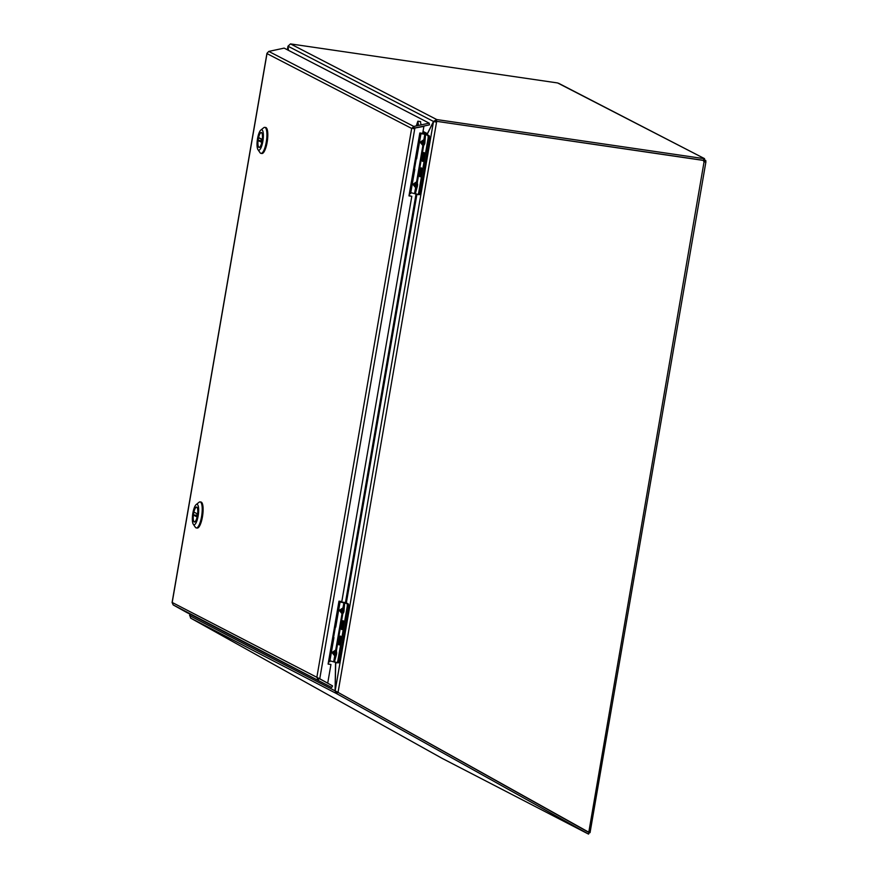<?xml version="1.0" encoding="UTF-8"?>
<svg xmlns="http://www.w3.org/2000/svg" width="878" height="878" viewBox="0 0 878 878"><rect width="100%" height="100%" fill="white"/><g stroke="black" fill="none" stroke-linecap="round" stroke-linejoin="round"><path stroke-width="1.32" d="M704.145 161.563L704.156 160.992L705.835 161.245L703.662 161.311L705.912 161.87L704.112 161.541L588.809 832.125M335.703 662.155L335.166 690.799L589.292 832.728M436.443 121.296L433.502 121.46L436.739 119.562L703.86 158.611L703.563 160.345L436.443 121.296L436.739 119.562L290.486 43.9L557.607 82.949L704.54 158.633L558.595 83.278M338.041 692.38L436.542 122.163L433.502 121.482L436.081 121.921L436.201 121.274M703.86 158.611L705.835 161.245M705.912 161.87L704.112 161.541A1.668 1.602 117.4 0 1 703.706 160.465L703.41 160.323M436.366 121.285L703.706 160.465M703.574 160.158L705.802 160.465M436.081 121.921L436.662 121.438M290.486 43.9L288.094 46.128M190.68 616.224L189.747 615.566L190.339 614.337M189.9 614.106L189.626 615.654L189.988 614.15M287.468 49.826L288.083 46.249L288.401 50.309L288.094 46.249L433.502 121.46L427.399 133.654M335.166 690.799L433.502 121.482L427.07 134.63M427.169 134.4L426.73 133.884L427.388 133.643L423.02 131.393M419.827 133.05L425.995 134.29M426.73 133.884L426.006 133.95M427.092 134.575L429.09 135.673L427.751 135.486L425.6 134.367L419.75 133.5M421.1 124.874L420.375 121.559M416.293 125.916L417.862 121.197L418.477 125.444M417.95 125.378L417.741 123.293L416.907 125.784M424.293 157.458A3.819 1.043 98.3 0 1 422.768 160.729A3.819 1.043 98.3 0 1 422.285 156.8A3.819 1.043 98.3 0 1 423.865 153.178A3.819 1.043 98.3 0 1 424.293 157.458M423.075 159.313L422.625 157.228L423.558 154.594L424.019 156.679L423.075 159.313M423.064 157.458L423.898 157.371M422.625 157.228L423.942 157.085M420.024 176.061A3.819 1.043 98.3 0 1 419.662 171.978A3.819 1.043 98.3 0 1 421.22 168.532A3.819 1.043 98.3 0 1 421.703 172.461A3.819 1.043 98.3 0 1 420.112 176.083A3.819 1.043 98.3 0 1 420.024 176.061M419.969 172.593L420.902 169.959L421.363 172.033L420.123 174.513L419.969 172.593L421.286 172.439M421.242 172.725L420.408 172.812M417.719 194.499L418.905 194.675A2.985 0.812 -81.7 0 0 418.982 194.696A2.985 0.812 -81.7 0 0 420.178 192.139L429.353 138.998A2.985 0.812 -81.7 0 0 429.09 135.673M424.458 157.546A4.456 1.218 98.3 0 1 422.987 161.278A4.456 1.218 98.3 0 1 422.109 156.778A4.456 1.218 98.3 0 1 424.239 152.728A4.456 1.218 98.3 0 1 424.458 157.546M421.813 172.9A4.456 1.218 98.3 0 1 420.342 176.632A4.456 1.218 98.3 0 1 419.454 172.132A4.456 1.218 98.3 0 1 421.594 168.082A4.456 1.218 98.3 0 1 421.813 172.9M419.783 133.324L426.938 134.564M419.629 134.18L420.803 134.63L419.552 134.663M427.751 135.486A2.985 0.812 98.3 0 1 428.014 138.801L429.353 138.998M420.178 192.139L418.828 191.942L428.014 138.801M418.828 191.942A2.985 0.812 98.3 0 1 417.643 194.499A2.985 0.812 98.3 0 1 417.566 194.477L410.783 192.622M412.803 176.149L413.571 176.489L410.619 193.621L409.357 193.654M416.589 151.806L417.84 151.762L420.803 134.63M413.571 176.489L412.32 176.522M424.82 134.191L423.865 139.745L420.891 141.654L420.683 142.829L422.867 145.507L416.589 181.878L413.615 183.798L413.406 184.962L416.37 187.815L415.799 186.52L417.116 184.545L416.37 183.162L417.368 182.053L423.646 145.682L423.075 144.387L424.195 143.575L421.583 142.993L423.075 144.387L422.867 145.507L423.646 145.682L424.743 143.74L425.6 134.367M423.865 139.745L424.645 139.909L423.657 141.029L421.78 141.819L424.392 142.412L423.865 139.745M413.615 183.798L416.37 183.162L416.589 181.878L417.368 182.053L417.467 185.873L414.295 185.126L414.504 183.963L417.665 184.709M421.594 169.289A3.578 0.977 98.3 0 1 421.561 172.911A3.578 0.977 98.3 0 1 420.408 175.776A3.578 0.977 98.3 0 1 419.695 172.165A3.578 0.977 98.3 0 1 421.407 168.916A3.578 0.977 98.3 0 1 421.594 169.289M419.552 175.929A4.291 1.174 98.3 0 1 419.695 171.067A4.291 1.174 98.3 0 1 421.286 168.06A4.291 1.174 98.3 0 1 421.835 172.483A4.291 1.174 98.3 0 1 420.046 176.555A4.291 1.174 98.3 0 1 419.552 175.929M423.92 153.441A3.578 0.977 98.3 0 1 424.063 153.562A3.578 0.977 98.3 0 1 424.293 157.096A3.578 0.977 98.3 0 1 423.053 160.422A3.578 0.977 98.3 0 1 422.307 157.085A3.578 0.977 98.3 0 1 423.92 153.441M422.592 161.168A4.291 1.174 98.3 0 1 422.186 156.58A4.291 1.174 98.3 0 1 423.942 152.706A4.291 1.174 98.3 0 1 424.48 157.129A4.291 1.174 98.3 0 1 422.702 161.201A4.291 1.174 98.3 0 1 422.592 161.168M413.626 168.938L414.8 169.399L413.549 169.432M412.386 176.116L413.648 176.083L414.8 169.399M416.523 152.212L417.774 152.179L417.006 151.828M415.36 158.896L416.622 158.863L417.774 152.179M414.054 166.491L414.822 166.611L415.634 161.925L414.866 161.804M415.634 161.925L414.888 161.684M343.43 625.652A3.819 1.043 98.3 0 1 341.893 628.922A3.819 1.043 98.3 0 1 341.41 624.993A3.819 1.043 98.3 0 1 343.002 621.372A3.819 1.043 98.3 0 1 343.43 625.652M342.211 627.507L341.751 625.421L342.683 622.787L343.144 624.873L342.211 627.507M342.19 625.652L343.024 625.564M341.751 625.421L343.068 625.279M339.149 644.243A3.819 1.043 98.3 0 1 338.787 640.172A3.819 1.043 98.3 0 1 340.346 636.726A3.819 1.043 98.3 0 1 340.829 640.655A3.819 1.043 98.3 0 1 339.248 644.276A3.819 1.043 98.3 0 1 339.149 644.243M339.095 640.775L340.038 638.141L340.291 641.39L339.248 642.696L339.095 640.775L340.423 640.633M340.368 640.918L339.545 641.006M336.845 662.692L338.03 662.857A2.985 0.812 -81.7 0 0 338.107 662.89A2.985 0.812 -81.7 0 0 339.303 660.333L348.478 607.192A2.985 0.812 -81.7 0 0 348.226 603.866L346.075 602.758L338.908 601.518M343.594 625.74A4.456 1.218 98.3 0 1 342.124 629.46A4.456 1.218 98.3 0 1 341.235 624.971A4.456 1.218 98.3 0 1 343.375 620.922A4.456 1.218 98.3 0 1 343.594 625.74M340.938 641.094A4.456 1.218 98.3 0 1 339.468 644.814A4.456 1.218 98.3 0 1 338.59 640.325A4.456 1.218 98.3 0 1 340.719 636.276A4.456 1.218 98.3 0 1 340.938 641.094M338.765 602.374L339.929 602.824L338.678 602.857M348.226 603.866L338.875 601.693M346.887 603.669A2.985 0.812 98.3 0 1 347.139 606.994L348.478 607.192M339.303 660.333L337.964 660.135L347.139 606.994M337.964 660.135A2.985 0.812 98.3 0 1 336.768 662.692A2.985 0.812 98.3 0 1 336.691 662.67L329.919 660.816M331.939 644.331L332.707 644.682L329.744 661.814L328.493 661.847M335.714 619.989L336.976 619.956L339.929 602.824M332.707 644.682L331.445 644.715M343.956 602.385L343.002 607.927L340.016 609.848L339.819 611.022L342.003 613.689L335.714 650.071L332.74 651.992L332.532 653.155L335.495 656.009L334.924 654.714L336.044 653.912L335.506 651.355L336.493 650.247L342.782 613.865L342.2 612.57L343.32 611.768L340.708 611.187L342.2 612.57L342.003 613.689L342.782 613.865L343.869 611.933L344.736 602.56M343.002 607.927L343.77 608.103L342.782 609.222L340.905 610.012L343.528 610.605L343.002 607.927M332.74 651.992L335.506 651.355L335.714 650.071L336.493 650.247L336.592 654.066L333.431 653.32L333.629 652.156L336.79 652.903M340.719 637.483A3.578 0.977 98.3 0 1 340.686 641.105A3.578 0.977 98.3 0 1 339.534 643.969A3.578 0.977 98.3 0 1 338.82 640.358A3.578 0.977 98.3 0 1 340.532 637.11A3.578 0.977 98.3 0 1 340.719 637.483M338.688 644.123A4.291 1.174 98.3 0 1 338.831 639.261A4.291 1.174 98.3 0 1 340.412 636.254A4.291 1.174 98.3 0 1 340.96 640.677A4.291 1.174 98.3 0 1 339.171 644.748A4.291 1.174 98.3 0 1 338.688 644.123M343.057 621.635A3.578 0.977 98.3 0 1 343.188 621.756A3.578 0.977 98.3 0 1 343.419 625.29A3.578 0.977 98.3 0 1 342.19 628.615A3.578 0.977 98.3 0 1 341.443 625.279A3.578 0.977 98.3 0 1 343.057 621.635M341.718 629.361A4.291 1.174 98.3 0 1 341.312 624.774A4.291 1.174 98.3 0 1 343.068 620.9A4.291 1.174 98.3 0 1 343.616 625.323A4.291 1.174 98.3 0 1 341.827 629.394A4.291 1.174 98.3 0 1 341.718 629.361M332.762 637.132L333.925 637.582L332.674 637.626M331.522 644.298L332.773 644.265L333.925 637.582M335.648 620.406L336.9 620.373L336.131 620.022M334.496 627.09L335.747 627.057L336.9 620.373M333.179 634.684L333.958 634.805L334.759 630.119L333.991 629.998M334.759 630.119L334.013 629.877M190.647 614.49L189.977 615.818L190.592 618.079L442.271 758.438L588.534 834.1L336.493 693.554L335.078 690.876L335.572 662.089M588.534 834.1L589.39 832.553L337.986 692.358M337.668 692.226L336.834 693.73M336.614 693.62L337.437 692.127M189.977 615.818L335.242 690.909M337.306 692.073L336.493 693.554L190.735 618.156M319.032 678.475L318.22 679.945L316.859 677.3L327.714 683.183L330.94 664.492L328.109 664.075L338.974 601.167L341.805 601.584L411.815 196.299L408.972 195.882L419.838 132.973L422.68 133.39L423.887 126.399L411.661 128.429L413.823 126.443L429.177 123.139L284.154 48.114L268.789 51.418L267.077 53.196M172.165 602.615L173.185 604.92L186.674 612.438L331.708 687.463L173.185 604.92M319.757 678.749L414.822 128.353L413.34 128.682L414.12 128.155L413.823 126.443L268.789 51.418M328.131 663.911L330.94 664.492M319.669 678.705L327.714 683.183M414.372 128.122L423.887 126.399M409.005 195.717L411.815 196.299M319.559 678.672L332.564 685.927L331.708 687.463M414.12 128.155L429.474 124.852L429.177 123.139M258.922 147.394A7.562 2.074 98.3 0 1 258.209 139.328A7.562 2.074 98.3 0 1 261.293 132.501A7.562 2.074 98.3 0 1 262.248 140.282A7.562 2.074 98.3 0 1 259.109 147.46A7.562 2.074 98.3 0 1 258.922 147.394A7.562 2.074 98.3 0 1 258.209 139.328A7.562 2.074 98.3 0 1 261.293 132.501A7.562 2.074 98.3 0 1 262.248 140.282A7.562 2.074 98.3 0 1 259.109 147.46A7.562 2.074 98.3 0 1 258.922 147.394M257.55 138.603A10.327 2.832 98.3 0 1 260.843 130.065A10.327 2.832 98.3 0 1 263.005 140.392A10.327 2.832 98.3 0 1 257.978 149.655A10.327 2.832 98.3 0 1 257.55 138.603A10.327 2.832 98.3 0 1 260.843 130.065A10.327 2.832 98.3 0 1 263.005 140.392A10.327 2.832 98.3 0 1 257.978 149.655A10.327 2.832 98.3 0 1 257.55 138.603M259.855 152.366A13.148 3.6 -81.7 0 0 260.042 152.695A13.148 3.6 -81.7 0 0 260.656 153.277A13.148 3.6 -81.7 0 0 260.986 153.376A13.148 3.6 -81.7 0 0 266.451 140.886A13.148 3.6 -81.7 0 0 264.783 127.365A13.148 3.6 -81.7 0 0 263.696 127.749A13.148 3.6 -81.7 0 1 264.783 127.365L265.683 127.486A13.148 3.6 -81.7 0 1 267.34 141.018A13.148 3.6 -81.7 0 1 261.874 153.507A13.148 3.6 -81.7 0 0 267.34 141.018A13.148 3.6 -81.7 0 0 265.683 127.486L264.783 127.365A13.148 3.6 -81.7 0 1 266.451 140.886A13.148 3.6 -81.7 0 1 260.986 153.376L261.874 153.507L260.986 153.376A13.148 3.6 -81.7 0 1 260.656 153.277A13.148 3.6 -81.7 0 1 260.042 152.695A13.148 3.6 -81.7 0 1 259.855 152.366M258.593 137.539L258.593 137.539A7.419 2.03 98.3 0 1 261.271 132.633A7.419 2.03 98.3 0 1 262.324 139.47L258.593 137.539M258.088 140.491L261.809 142.412A7.419 2.03 98.3 0 1 259.131 147.317A7.419 2.03 98.3 0 1 258.088 140.491L261.71 140.634A7.419 2.03 98.3 0 1 261.874 139.525M194.225 521.949A7.562 2.074 98.3 0 1 193.511 513.882A7.562 2.074 98.3 0 1 196.595 507.045A7.562 2.074 98.3 0 1 197.561 514.826A7.562 2.074 98.3 0 1 194.411 522.015A7.562 2.074 98.3 0 1 194.225 521.949A7.562 2.074 98.3 0 1 193.511 513.882A7.562 2.074 98.3 0 1 196.595 507.045A7.562 2.074 98.3 0 1 197.561 514.826A7.562 2.074 98.3 0 1 194.411 522.015A7.562 2.074 98.3 0 1 194.225 521.949M192.864 513.158A10.327 2.832 98.3 0 1 196.145 504.62A10.327 2.832 98.3 0 1 198.307 514.936A10.327 2.832 98.3 0 1 193.281 524.21A10.327 2.832 98.3 0 1 192.864 513.158A10.327 2.832 98.3 0 1 196.145 504.62A10.327 2.832 98.3 0 1 198.307 514.936A10.327 2.832 98.3 0 1 193.281 524.21A10.327 2.832 98.3 0 1 192.864 513.158M195.157 526.921A13.148 3.6 -81.7 0 0 195.344 527.25A13.148 3.6 -81.7 0 0 195.959 527.821A13.148 3.6 -81.7 0 0 196.288 527.93A13.148 3.6 -81.7 0 0 201.753 515.441A13.148 3.6 -81.7 0 0 200.085 501.909A13.148 3.6 -81.7 0 0 198.999 502.304A13.148 3.6 -81.7 0 1 200.085 501.909L200.985 502.04A13.148 3.6 -81.7 0 1 202.642 515.573A13.148 3.6 -81.7 0 1 197.177 528.062A13.148 3.6 -81.7 0 0 202.642 515.573A13.148 3.6 -81.7 0 0 200.985 502.04L200.085 501.909A13.148 3.6 -81.7 0 1 201.753 515.441A13.148 3.6 -81.7 0 1 196.288 527.93L197.177 528.062L196.288 527.93A13.148 3.6 -81.7 0 1 195.959 527.821A13.148 3.6 -81.7 0 1 195.344 527.25A13.148 3.6 -81.7 0 1 195.157 526.921M193.895 512.093L193.895 512.093A7.419 2.03 98.3 0 1 196.584 507.188A7.419 2.03 98.3 0 1 197.627 514.014L193.895 512.093M193.39 515.046L197.111 516.966A7.419 2.03 98.3 0 1 194.433 521.872A7.419 2.03 98.3 0 1 193.39 515.046L197.012 515.188A7.419 2.03 98.3 0 1 197.177 514.08M409.181 194.707L409.861 195.849M433.512 121.427L435.192 121.702L435.96 119.54M335.758 664.174L336.076 662.341M346.338 602.901L416.94 194.148M427.213 134.707L427.388 133.665M425.852 134.257L422.856 132.358M345.46 602.56L416.084 193.709M420.266 194.543L419.399 194.422M421.33 191.986L420.233 191.821M430.429 139.317L429.331 139.152M418.137 121.263L420.639 121.636M415.415 193.358L417.467 185.873M420.134 133.522L420.013 134.279M415.755 158.929L415.261 161.739M414.438 166.546L413.999 169.048M413.406 184.962L415.59 187.64L414.635 193.182M414.449 169.191L416.227 158.94M420.463 134.422L420.606 133.577M424.941 142.565L424.195 143.575L424.743 143.74M420.683 142.829L421.583 142.993L421.78 141.819L420.891 141.654M339.391 662.736L338.524 662.605M340.455 660.179L339.358 660.015M349.554 607.499L348.456 607.346M334.54 661.551L336.592 654.066M339.27 601.715L339.138 602.473M334.88 627.111L334.397 629.932M333.563 634.739L333.135 637.23M332.532 653.155L334.727 655.833L333.761 661.375M333.585 637.384L335.352 627.133M339.588 602.615L339.731 601.77M344.066 610.759L343.32 611.768L343.869 611.933M339.819 611.022L340.708 611.187L340.905 610.012L340.016 609.848M172.198 602.462L316.859 677.3L411.661 128.429L267 53.602L172.198 602.462M414.723 128.353L413.34 128.682M262.324 139.734L258.867 137.956M258.494 140.162L261.951 141.951M193.797 514.717L197.254 516.505M409.214 194.477L409.488 195.19M705.912 161.848L590.049 832.651M705.089 161.969L704.178 161.739M287.995 46.172L287.369 49.772M417.862 121.197L420.518 121.581M418.982 194.696L417.643 194.499M338.107 662.89L336.768 662.692M266.945 53.382L172.088 602.527M412.945 128.386L414.032 128.265M257.978 149.655L260.042 152.695L257.978 149.655M260.843 130.065L263.696 127.749L260.843 130.065M258.769 137.912L262.324 139.756M193.281 524.21L195.344 527.25L193.281 524.21M196.145 504.62L198.999 502.304L196.145 504.62M409.543 195.125L409.905 195.849"/></g></svg>
